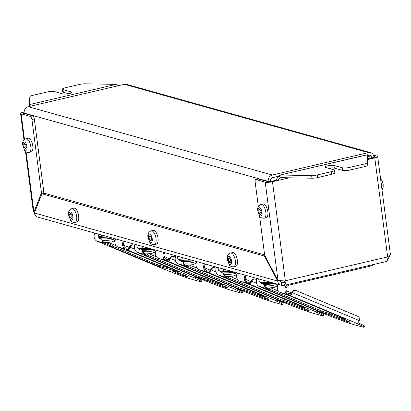 <?xml version="1.0" encoding="UTF-8"?>
<svg xmlns="http://www.w3.org/2000/svg" width="411" height="411" viewBox="0 0 411 411"><rect width="100%" height="100%" fill="white"/><g stroke="black" fill="none" stroke-linecap="round" stroke-linejoin="round"><path stroke-width="0.62" d="M24.126 112.532A2.713 0.56 -7.4 0 0 23.237 113.076A2.713 0.56 -7.4 0 0 23.54 113.287L32.675 115.84A2.82 1.207 -103.1 0 1 34.319 118.943L31.935 119.498L41.377 192.225A1.695 0.724 76.9 0 1 41.306 193.319L33.918 212.117L34.807 211.912M43.376 193.56L43.689 192.764A1.695 0.724 -103.1 0 0 43.766 191.665L34.319 118.943M24.141 111.874L23.448 112.039A5.42 1.12 172.6 0 0 20.55 113.426A5.42 1.12 172.6 0 0 21.151 113.842L30.286 116.4A2.82 1.207 76.9 0 1 31.935 119.498M33.322 211.763L33.918 212.117L26.078 151.762M68.575 93.723L63.34 92.259A5.646 1.166 -7.4 0 1 62.713 91.828L62.374 89.197A5.646 1.166 -7.4 0 1 65.39 87.749L79.508 84.455A5.646 1.166 -7.4 0 1 85.231 83.813L116.133 84.373L118.317 85.719M62.374 89.197A5.646 1.166 -7.4 0 0 63.001 89.629L71.355 91.966A4.798 0.992 172.6 0 1 71.884 92.331A4.798 0.992 172.6 0 1 68.318 93.77A4.798 0.992 172.6 0 1 62.904 93.934L54.55 91.596A5.646 1.166 -7.4 0 0 46.998 92.033L32.885 95.326A5.646 1.166 -7.4 0 0 29.864 96.724M29.464 106.434L29.227 104.635L29.854 96.724M333.958 165.458L342.312 167.796A5.646 1.166 -7.4 0 0 349.864 167.359L363.976 164.071A5.646 1.166 -7.4 0 0 366.997 162.674L367.609 154.767L279.994 175.045L279.239 175.41L275.75 180.331L271.234 181.385A2.713 0.56 -7.4 0 1 267.607 181.595L258.473 179.037A2.82 1.207 -103.1 0 0 258.185 179.026L255.801 179.581A2.82 1.207 76.9 0 1 256.084 179.592L265.218 182.15A5.42 1.12 172.6 0 0 272.472 181.729L276.988 180.676L280.122 177.891L281.073 177.65L311.97 178.21A5.646 1.166 -7.4 0 0 317.693 177.567L317.354 174.942L331.466 171.649A5.646 1.166 -7.4 0 0 334.487 170.2A5.646 1.166 -7.4 0 0 333.86 169.769L325.507 167.431A4.798 0.992 172.6 0 1 324.973 167.066A4.798 0.992 172.6 0 1 328.543 165.628A4.798 0.992 172.6 0 1 333.958 165.458L334.302 168.089L342.651 170.426A5.646 1.166 -7.4 0 0 350.203 169.99L349.864 167.359M311.97 178.21L311.625 175.579A5.646 1.166 -7.4 0 0 317.354 174.942M311.625 175.579L280.728 175.024L281.073 177.65L280.61 177.686M328.625 168.305A4.798 0.992 172.6 0 1 334.302 168.089M366.925 154.968L367.609 154.767L367.948 157.398L367.336 165.299A5.646 1.166 -7.4 0 1 364.316 166.702L350.203 169.99M334.487 170.2L334.826 172.831A5.646 1.166 -7.4 0 1 331.811 174.279L317.693 177.567M30.311 106.233L29.227 104.635L116.133 84.373M30.075 105.678L29.993 106.31M367.783 159.509L370.234 158.939L368.287 158.461L370.234 158.939L374.781 157.875A5.42 1.12 172.6 0 0 377.678 156.488A5.42 1.12 172.6 0 0 377.072 156.072L373.342 155.029M367.912 157.906L368.271 158.461M368.996 158.589L373.537 157.531A2.713 0.56 -7.4 0 0 374.986 156.838A2.713 0.56 -7.4 0 0 374.688 156.627L373.805 156.38M259.557 215.893L264.597 254.697A1.695 0.724 76.9 0 0 264.972 255.919L277.985 280.425L283.39 280.857L284.931 281.391L285.337 280.78L387.645 256.926L388.159 257.327L390.45 254.841L377.678 156.488M255.801 179.581A2.82 1.207 76.9 0 0 255.149 181.97L258.365 206.697M284.032 282.018L285.414 282.629A5.42 2.317 76.9 0 1 284.386 285.244L283.903 282.347A2.713 1.156 -103.1 0 0 284.032 282.018L283.672 280.867M388.159 257.327L387.722 258.776A5.42 2.317 -103.1 0 1 386.694 261.391L386.546 261.432M283.903 282.347L283.009 282.83L283.657 282.614M283.194 282.794L281.124 282.249L280.107 280.543M285.414 282.629L284.931 281.391M281.124 282.249L281.622 285.352L283.98 285.393L386.499 261.488M387.203 260.851L387.373 260.512M387.403 260.692L389.623 255.904M264.627 254.882L44.64 193.314A1.695 0.724 -103.1 0 0 44.47 193.309L42.081 193.864A1.695 0.724 76.9 0 0 41.768 194.198L34.38 212.996C34.801 215.318 35.947 216.689 37.822 217.121M42.081 193.864A1.695 0.724 76.9 0 1 42.256 193.869L264.098 255.961A1.695 0.724 76.9 0 1 264.71 256.592L277.718 281.098C278.098 283.369 279.398 284.787 281.622 285.352L37.488 217.044M34.38 212.996L277.718 281.098L279.485 280.687M279.239 175.41L280.122 177.891M289.323 177.804L276.988 180.676L275.75 180.331M134.88 245.583L133.919 245.177A3.334 2.934 105.6 0 0 133.616 245.074L133.102 244.93A3.334 2.934 -74.4 0 0 129.491 247.006A2.225 1.048 112.7 0 1 128.823 248.172L125.889 248.044A4.444 3.915 -74.4 0 1 123.572 244.817A4.444 3.915 -74.4 0 1 124.41 241.37M123.398 241.087A5.574 4.906 105.6 0 0 122.581 245.048A5.574 4.906 105.6 0 0 125.483 249.097L128.278 249.59A3.35 1.582 -67.3 0 0 130.004 247.15A3.334 2.934 105.6 0 1 133.616 245.074M195.549 277.266A22.23 1.141 21.1 0 1 202.058 280.687L201.652 281.74A22.23 1.141 -158.9 0 0 194.917 278.221L194.542 277.836A3.35 1.582 112.7 0 0 195.898 276.891M115.779 238.955A5.574 4.906 -74.4 0 0 114.962 242.916A5.574 4.906 -74.4 0 0 117.865 246.965L128.561 251.157A6.668 0.344 21.1 0 1 137.033 254.275L178.944 271.912L158.225 266.158L113.667 247.735A6.668 0.344 21.1 0 1 110.492 246.189A6.668 0.344 21.1 0 1 111.289 246.323L112.193 246.533L110.61 245.757L111.016 244.704L105.776 242.516M111.016 244.704L112.599 245.48L112.193 246.533M112.414 245.968A6.668 0.344 -158.9 0 0 114.073 246.687L154.397 263.543L158.631 265.105L171.634 268.743M101.717 238.868A5.574 4.906 105.6 0 0 101.753 239.217A5.574 4.906 105.6 0 0 104.656 243.271L110.61 245.757M98.203 241.175L97.037 241.139A5.574 4.906 -74.4 0 1 94.134 237.085A5.574 4.906 -74.4 0 1 94.951 233.124M97.381 241.283L167.791 270.628A22.23 1.141 -158.9 0 0 191.654 279.239L198.996 281.294A22.23 1.141 -158.9 0 0 201.652 281.74M186.661 276.639A8.338 0.426 21.1 0 1 177.835 273.464A8.338 0.426 21.1 0 1 172.101 270.803A8.338 0.426 21.1 0 1 173.098 270.972A8.338 0.426 21.1 0 1 181.919 274.147A8.338 0.426 21.1 0 1 187.652 276.808A8.338 0.426 21.1 0 1 186.661 276.639M98.095 241.581L165.71 269.852M165.736 267.093A2.225 1.048 -67.3 0 1 165.931 266.451A3.334 2.934 105.6 0 0 165.962 266.374M129.26 247.514L123.629 245.162M114.941 241.524L114.083 241.17M98.732 236.515A10.003 2.065 -7.4 0 0 98.712 236.721A10.003 2.065 -7.4 0 0 99.827 237.481A10.003 2.065 -7.4 0 0 105.822 237.774M112.136 238.067A10.003 2.065 172.6 0 1 99.965 238.58A10.003 2.065 172.6 0 1 98.856 237.815L98.712 236.721M164.862 252.693A4.444 3.915 105.6 0 0 164.02 256.145A4.444 3.915 105.6 0 0 166.337 259.372L166.676 259.516L166.27 260.569L165.931 260.425A5.574 4.906 -74.4 0 1 163.028 256.377A5.574 4.906 -74.4 0 1 163.85 252.411M236.366 288.193A3.35 1.582 -67.3 0 1 234.989 289.164L166.27 260.569L168.726 260.918A3.35 1.582 112.7 0 0 170.452 258.478A3.334 2.934 -74.4 0 1 174.064 256.402A3.334 2.934 -74.4 0 1 174.367 256.505L175.507 256.983M174.064 256.402L173.55 256.259A3.334 2.934 105.6 0 0 169.938 258.334A2.225 1.048 -67.3 0 1 169.27 259.5L166.676 259.516M218.457 283.647A8.338 0.426 21.1 0 1 217.003 283.051L208.567 279.732L199.505 276.824L147.21 254.959M234.722 289.19L235.364 289.55A22.23 1.141 21.1 0 1 242.1 293.069L242.505 292.016A22.23 1.141 -158.9 0 0 235.996 288.594M145.777 253.787L145.412 254.728L146.999 255.503L147.405 254.45L146.203 253.839M146.999 255.503L144.174 254.799L145.756 255.575L199.099 277.877L208.161 280.785L216.592 284.099A8.338 0.426 -158.9 0 0 227.185 288.003A8.338 0.426 -158.9 0 0 228.182 288.168A8.338 0.426 -158.9 0 0 224.216 286.231L218.431 283.703L223.656 285.121L222.469 284.417L169.127 262.115L158.312 258.293A5.574 4.906 105.6 0 1 155.404 254.245A5.574 4.906 105.6 0 1 156.226 250.278M145.412 254.728L145.104 254.599A5.574 4.906 -74.4 0 1 142.201 250.546A5.574 4.906 -74.4 0 1 142.165 250.191M135.404 244.447A5.574 4.906 105.6 0 0 134.582 248.414A5.574 4.906 105.6 0 0 137.485 252.462L208.238 281.956A22.23 1.141 21.1 0 0 232.102 290.567L239.443 292.622A22.23 1.141 21.1 0 0 242.1 293.069M139.303 249.035L139.319 249.138A10.003 2.065 -7.4 0 0 140.428 249.903A10.003 2.065 -7.4 0 0 152.116 249.482M138.548 252.909L206.158 281.181M138.651 252.503L137.829 252.611M206.101 279.043A2.225 1.048 112.7 0 1 206.379 277.779A3.334 2.934 -74.4 0 0 206.409 277.702M169.707 258.843L164.076 256.49M155.389 252.852L154.536 252.498M205.5 264.067A4.444 3.915 105.6 0 0 204.657 267.52A4.444 3.915 105.6 0 0 206.974 270.746L207.319 270.89L206.908 271.943L206.569 271.799A5.574 4.906 -74.4 0 1 203.666 267.751A5.574 4.906 -74.4 0 1 204.488 263.785M277.004 299.568A3.35 1.582 -67.3 0 1 275.627 300.539L206.908 271.943L209.363 272.293A3.35 1.582 112.7 0 0 211.09 269.852A3.334 2.934 -74.4 0 1 214.701 267.777A3.334 2.934 -74.4 0 1 215.004 267.88L216.145 268.357M214.701 267.777L214.188 267.633A3.334 2.934 105.6 0 0 210.576 269.708A2.225 1.048 -67.3 0 1 209.908 270.875L207.319 270.89M259.094 295.021A8.338 0.426 21.1 0 1 257.64 294.42L249.21 291.106L240.147 288.198L187.848 266.333M275.36 300.564L276.007 300.919A22.23 1.141 21.1 0 1 282.737 304.438L283.143 303.39A22.23 1.141 -158.9 0 0 276.634 299.968M186.414 265.157L186.049 266.102L187.637 266.873L188.043 265.825L186.841 265.208M187.637 266.873L184.811 266.174L186.399 266.945L239.741 289.246L248.804 292.159L257.235 295.473A8.338 0.426 -158.9 0 0 267.823 299.378A8.338 0.426 -158.9 0 0 268.82 299.542A8.338 0.426 -158.9 0 0 264.854 297.605L259.069 295.077L264.294 296.495L263.107 295.786L209.764 273.485L198.95 269.667A5.574 4.906 105.6 0 1 196.047 265.619A5.574 4.906 105.6 0 1 196.869 261.653M186.049 266.102L185.741 265.968A5.574 4.906 -74.4 0 1 182.838 261.92A5.574 4.906 -74.4 0 1 182.803 261.56M176.042 255.822A5.574 4.906 105.6 0 0 175.22 259.788A5.574 4.906 105.6 0 0 178.122 263.836L248.876 293.331A22.23 1.141 21.1 0 0 272.74 301.941L280.081 303.996A22.23 1.141 21.1 0 0 282.737 304.438M179.941 260.41L179.956 260.512A10.003 2.065 -7.4 0 0 181.066 261.278A10.003 2.065 -7.4 0 0 192.754 260.857M179.186 264.283L246.795 292.555M179.288 263.872L178.466 263.98M246.744 290.418A2.225 1.048 112.7 0 1 247.016 289.154A3.334 2.934 -74.4 0 0 247.047 289.072M210.345 270.217L204.719 267.864M196.026 264.227L195.174 263.872M246.138 275.442A4.444 3.915 105.6 0 0 245.3 278.889A4.444 3.915 105.6 0 0 247.612 282.121L247.956 282.265L247.55 283.318L247.206 283.174A5.574 4.906 -74.4 0 1 244.304 279.126A5.574 4.906 -74.4 0 1 245.126 275.154M317.641 310.942A3.35 1.582 -67.3 0 1 316.265 311.908L247.55 283.318L250.001 283.662A3.35 1.582 112.7 0 0 251.732 281.227A3.334 2.934 -74.4 0 1 255.339 279.151A3.334 2.934 -74.4 0 1 255.642 279.254L256.783 279.732M255.339 279.151L254.825 279.007A3.334 2.934 105.6 0 0 251.213 281.083A2.225 1.048 -67.3 0 1 250.546 282.249L247.956 282.265M299.732 306.395A8.338 0.426 21.1 0 1 298.278 305.794L289.847 302.481L280.785 299.573L228.485 277.708M316.002 311.934L316.645 312.293A22.23 1.141 21.1 0 1 323.375 315.812L323.781 314.759A22.23 1.141 -158.9 0 0 317.271 311.343M227.052 276.531L226.692 277.476L228.275 278.247L228.686 277.199L227.478 276.582M228.275 278.247L225.449 277.548L227.036 278.319L280.379 300.621L289.442 303.534L297.872 306.847A8.338 0.426 -158.9 0 0 308.461 310.747A8.338 0.426 -158.9 0 0 309.457 310.916A8.338 0.426 -158.9 0 0 305.491 308.98L299.711 306.452L304.931 307.87L303.744 307.161L250.402 284.859L239.587 281.042A5.574 4.906 105.6 0 1 236.685 276.993A5.574 4.906 105.6 0 1 237.507 273.022M226.692 277.476L226.379 277.343A5.574 4.906 -74.4 0 1 223.476 273.294A5.574 4.906 -74.4 0 1 223.44 272.935M216.679 267.196A5.574 4.906 105.6 0 0 215.857 271.162A5.574 4.906 105.6 0 0 218.76 275.211L289.514 304.7A22.23 1.141 21.1 0 0 313.382 313.31L320.724 315.365A22.23 1.141 21.1 0 0 323.375 315.812M220.584 271.784L220.594 271.887A10.003 2.065 -7.4 0 0 221.709 272.652A10.003 2.065 -7.4 0 0 233.391 272.231M219.823 275.658L287.433 303.929M219.926 275.247L219.104 275.355M287.381 301.792A2.225 1.048 112.7 0 1 287.654 300.528A3.334 2.934 -74.4 0 0 287.685 300.446M250.982 281.586L245.357 279.233M236.664 275.601L235.811 275.247M375.017 264.165A13.337 2.754 -7.4 0 1 368.554 266.559L289.293 285.039A4.444 3.915 105.6 0 0 285.938 290.264A4.444 3.915 105.6 0 0 288.25 293.495L288.594 293.639L288.188 294.692L287.844 294.548A5.574 4.906 -74.4 0 1 284.941 290.495A5.574 4.906 -74.4 0 1 287.741 284.515M356.64 323.308L288.188 294.692L290.639 295.036A3.35 1.582 112.7 0 0 292.37 292.601A3.334 2.934 -74.4 0 1 295.982 290.526A3.334 2.934 -74.4 0 1 296.28 290.628L357.76 316.331A3.334 2.934 -74.4 0 1 359.271 320.57A3.35 1.582 -67.3 0 1 356.902 323.282L357.282 323.668A22.23 1.141 21.1 0 1 364.018 327.187A22.23 1.141 21.1 0 1 361.361 326.74L354.02 324.685A22.23 1.141 21.1 0 1 330.151 316.074L259.398 286.585A5.574 4.906 105.6 0 1 256.495 282.537A5.574 4.906 105.6 0 1 257.317 278.571M295.982 290.526L295.463 290.377A3.334 2.934 105.6 0 0 291.851 292.457A2.225 1.048 -67.3 0 1 291.188 293.624L288.594 293.639M340.37 317.765A8.338 0.426 21.1 0 1 338.916 317.169L330.485 313.855L321.423 310.942L269.123 289.077M364.018 327.187L364.423 326.134A22.23 1.141 -158.9 0 0 357.909 322.712M267.695 287.906L267.33 288.846L268.917 289.621L269.323 288.568L268.116 287.957M268.917 289.621L266.087 288.918L267.674 289.693L321.017 311.995L330.079 314.908L338.51 318.222A8.338 0.426 -158.9 0 0 349.098 322.121A8.338 0.426 -158.9 0 0 350.095 322.291A8.338 0.426 -158.9 0 0 346.129 320.354L340.349 317.826L345.574 319.244L344.382 318.535L291.039 296.233L280.225 292.416A5.574 4.906 105.6 0 1 277.322 288.363A5.574 4.906 105.6 0 1 278.144 284.397M267.33 288.846L267.016 288.717A5.574 4.906 -74.4 0 1 264.114 284.669A5.574 4.906 -74.4 0 1 264.078 284.309M261.221 283.158L261.232 283.261A10.003 2.065 -7.4 0 0 262.346 284.027A10.003 2.065 -7.4 0 0 274.029 283.605M260.461 287.032L328.07 315.304M260.569 286.621L259.747 286.729M328.019 313.167A2.225 1.048 112.7 0 1 328.297 311.903A3.334 2.934 -74.4 0 0 328.322 311.821M291.62 292.961L285.994 290.608M277.302 286.976L276.449 286.621M268.265 181.683L268.229 181.39A5.42 4.773 -74.4 0 1 272.318 175.019L368.41 152.615A5.42 4.773 -74.4 0 1 370.552 152.651L126.501 84.347A5.42 4.773 105.6 0 0 124.358 84.312L28.261 106.711A5.42 4.773 105.6 0 0 24.172 113.087L24.223 113.477M270.7 181.492L270.613 180.835A2.713 2.384 105.6 0 1 272.657 177.644L278.411 176.304M370.552 152.651A5.42 4.773 -74.4 0 1 373.866 156.761L373.953 157.423M371.57 157.994L371.477 157.315A2.713 2.384 105.6 0 0 369.823 155.26A2.713 2.384 105.6 0 0 368.754 155.245L367.701 155.486M23.792 144.436L24.732 143.377L26.027 145.057L26.381 147.801L25.441 148.854L24.146 147.174L23.792 144.436L25.277 144.086M25.97 138.666L27.958 138.199A7.059 3.016 76.9 0 1 32.788 145.977A7.059 3.016 76.9 0 1 31.164 151.947L29.176 152.409A7.059 3.016 -103.1 0 0 30.799 146.439A7.059 3.016 -103.1 0 0 25.97 138.666C23.134 139.91 22.091 142.144 22.836 145.36L24.568 150.185C25.23 151.782 26.766 152.527 29.176 152.409M24.146 147.174L26.237 146.686M69.654 214.393L70.594 213.335L71.889 215.02L72.249 217.758L71.309 218.816L70.014 217.131L69.654 214.393L71.144 214.049M71.833 208.624L73.821 208.161A7.059 3.016 76.9 0 1 78.65 215.934A7.059 3.016 76.9 0 1 77.027 221.904L75.038 222.372A7.059 3.016 -103.1 0 0 76.662 216.397A7.059 3.016 -103.1 0 0 71.833 208.624C68.997 209.872 67.954 212.102 68.704 215.318L70.435 220.142C71.098 221.745 72.634 222.485 75.038 222.372M70.014 217.131L72.105 216.643M228.362 258.812L229.297 257.754L230.597 259.433L230.951 262.172L230.011 263.23L228.716 261.55L228.362 258.812L229.847 258.462M230.54 253.037L232.528 252.575A7.059 3.016 76.9 0 1 237.353 260.353A7.059 3.016 76.9 0 1 235.734 266.323L233.741 266.785A7.059 3.016 -103.1 0 0 235.364 260.815A7.059 3.016 -103.1 0 0 230.54 253.037C227.704 254.286 226.656 256.521 227.406 259.737L229.138 264.561C229.8 266.158 231.336 266.903 233.741 266.785M228.716 261.55L230.807 261.062M258.827 210.216L259.767 209.158L261.062 210.838L261.417 213.581L260.476 214.634L259.182 212.955L258.827 210.216L260.312 209.867M261.006 204.442L262.994 203.979A7.059 3.016 76.9 0 1 267.823 211.757A7.059 3.016 76.9 0 1 266.2 217.727L264.211 218.19A7.059 3.016 -103.1 0 0 265.835 212.22A7.059 3.016 -103.1 0 0 261.006 204.442C258.17 205.69 257.127 207.925 257.872 211.141L259.603 215.965C260.271 217.563 261.802 218.308 264.211 218.19M259.182 212.955L261.273 212.466M149.008 236.602L149.948 235.544L151.243 237.229L151.597 239.967L150.657 241.021L149.363 239.341L149.008 236.602L150.493 236.253M151.186 230.833L153.175 230.365A7.059 3.016 76.9 0 1 158.004 238.144A7.059 3.016 76.9 0 1 156.38 244.113L154.392 244.576A7.059 3.016 -103.1 0 0 156.016 238.606A7.059 3.016 -103.1 0 0 151.186 230.833C148.35 232.076 147.308 234.311 148.052 237.527L149.784 242.351C150.452 243.949 151.983 244.694 154.392 244.576M149.363 239.341L151.454 238.853M41.377 192.225L43.766 191.665M21.151 113.842L24.475 139.406M71.463 92.824L71.355 91.966M63.34 92.259L63.001 89.629M30.286 116.4L32.675 115.84M342.651 170.426L342.312 167.796M364.316 166.702L363.976 164.071M367.336 165.299L366.997 162.674M387.645 256.926L374.781 157.875M272.472 181.729L285.337 280.78M331.626 167.94L329.278 168.484M277.985 280.425L265.218 182.15M374.75 157.115L374.688 156.627M280.913 282.08L283.2 282.717M264.098 255.961L264.9 255.77M44.64 193.314L42.256 193.869M265.265 256.464L264.71 256.592M43.689 192.764L41.306 193.319M331.811 174.279L331.466 171.649M258.473 179.037L256.084 179.592M109.208 237.116L101.681 236.772L101.445 234.943M102.519 237.584A1.11 0.709 -87.4 0 1 102.329 237.615A1.11 0.709 -87.4 0 1 101.681 236.772A8.893 1.834 172.6 0 1 99.416 236.469A8.893 1.834 172.6 0 1 98.445 235.863L97.777 233.916M98.203 234.039L98.445 235.863A1.11 1.084 161.1 0 0 98.491 236.068C98.779 237.024 100.058 237.537 102.329 237.615L112.691 238.092M194.275 277.862L125.823 249.241L126.228 248.187M97.037 241.139L104.656 243.271M117.865 246.965L125.483 249.097M158.225 266.158L158.631 265.105M154.397 263.543L153.986 264.597M113.667 247.735L114.073 246.687M165.931 266.451L132.959 252.667M116.082 245.608L108.607 242.485M194.917 278.221L195.168 277.569M134.716 249.123L129.491 247.006M128.278 249.59L128.823 248.172M115.023 238.745A7.059 1.459 172.6 0 1 112.285 239.618A7.059 1.459 172.6 0 1 102.062 239.628C103.623 243.738 105.545 242.511 111.633 242.007L115.157 240.394M150.282 248.614L142.35 248.537A11.446 2.363 172.6 0 1 138.384 248.121A11.446 2.363 172.6 0 1 137.11 247.242L139.077 248.979L142.946 249.395A1.135 0.622 -89.4 0 1 142.35 248.537L142.062 246.312M143.1 249.364A1.135 0.622 -89.4 0 1 142.946 249.395L153.447 249.498M190.925 259.988L182.987 259.911A11.446 2.363 172.6 0 1 179.021 259.49A11.446 2.363 172.6 0 1 177.747 258.617L179.715 260.353L183.583 260.769A1.135 0.622 -89.4 0 1 182.987 259.911L182.7 257.687M183.738 260.733A1.135 0.622 -89.4 0 1 183.583 260.769L194.084 260.872M231.563 271.358L223.625 271.281A11.446 2.363 172.6 0 1 219.659 270.864A11.446 2.363 172.6 0 1 218.385 269.991L220.353 271.722L224.221 272.144A1.135 0.622 -89.4 0 1 223.625 271.281L223.337 269.061M224.375 272.108A1.135 0.622 -89.4 0 1 224.221 272.144L234.722 272.246M272.2 282.732L264.263 282.655A11.446 2.363 172.6 0 1 260.297 282.239A11.446 2.363 172.6 0 1 259.028 281.365L260.99 283.097L264.859 283.518A1.135 0.622 -89.4 0 1 264.263 282.655L263.975 280.43M265.013 283.482A1.135 0.622 -89.4 0 1 264.859 283.518L275.36 283.621M169.27 259.5L168.726 260.918M175.363 260.533L169.938 258.334M145.89 255.236L145.756 255.575M199.099 277.877L199.505 276.824M203.743 278.386L203.337 279.434M208.161 280.785L208.567 279.732M212.806 281.294L212.4 282.347M216.592 284.099L217.003 283.051M219.125 283.015L218.832 283.77M145.104 254.599L137.485 252.467M165.931 260.425L158.312 258.293M149.049 253.813L156.524 256.937M166.203 260.985L206.379 277.779M235.364 289.55L235.616 288.897M209.908 270.875L209.363 272.293M216.001 271.907L210.576 269.708M186.527 266.611L186.399 266.945M239.741 289.246L240.147 288.198M244.381 289.755L243.975 290.808M248.804 292.159L249.21 291.106M253.443 292.668L253.037 293.721M257.235 295.473L257.64 294.42M259.762 294.389L259.469 295.144M185.741 265.968L178.122 263.836M206.569 271.799L198.95 269.667M189.687 265.187L197.167 268.311M206.841 272.359L247.016 289.154M276.007 300.919L276.254 300.271M250.546 282.249L250.001 283.662M256.639 283.282L251.213 281.083M227.165 277.98L227.036 278.319M280.379 300.621L280.785 299.573M285.018 301.129L284.612 302.183M289.442 303.534L289.847 302.481M294.081 304.042L293.675 305.096M297.872 306.847L298.278 305.794M300.4 305.763L300.107 306.519M226.379 277.343L218.76 275.211M247.206 283.174L239.587 281.042M230.324 276.557L237.805 279.685M247.479 283.734L287.654 300.528M316.645 312.293L316.896 311.641M368.554 266.559L368.446 265.701M291.188 293.624L290.639 295.036M359.271 320.57L291.851 292.457M267.802 289.354L267.674 289.693M321.017 311.995L321.423 310.942M325.661 312.504L325.255 313.557M330.079 314.908L330.485 313.855M334.724 315.417L334.313 316.47M338.51 318.222L338.916 317.169M341.038 317.138L340.745 317.893M267.016 288.717L259.398 286.585M287.844 294.548L280.225 292.416M270.962 287.931L278.442 291.06M288.121 295.103L328.297 311.903M357.282 323.668L357.534 323.015M155.486 250.068A7.059 1.459 172.6 0 1 152.748 250.946A7.059 1.459 172.6 0 1 142.525 250.951C144.086 255.061 146.008 253.834 152.096 253.33L155.599 251.738M196.124 261.442A7.059 1.459 172.6 0 1 193.386 262.316A7.059 1.459 172.6 0 1 183.162 262.326C184.724 266.436 186.645 265.208 192.738 264.705L196.237 263.112M236.762 272.817A7.059 1.459 172.6 0 1 234.023 273.69A7.059 1.459 172.6 0 1 223.8 273.695C225.362 277.81 227.283 276.582 233.376 276.079L236.88 274.486M277.404 284.191A7.059 1.459 172.6 0 1 274.661 285.064A7.059 1.459 172.6 0 1 264.437 285.07C266.004 289.18 267.921 287.957 274.014 287.453L277.517 285.856M268.229 181.39L24.172 113.087M368.41 152.615L124.358 84.312M28.261 106.711L272.318 175.019M371.477 157.315L367.804 156.288M381.043 182.417A7.059 3.016 76.9 0 1 381.665 185.212A7.059 3.016 76.9 0 1 381.752 187.863M23.15 145.576A4.233 1.808 -103.1 0 0 25.621 150.226A4.233 1.808 -103.1 0 0 27.023 146.66A4.233 1.808 -103.1 0 0 24.552 142.006A4.233 1.808 -103.1 0 0 23.15 145.576M69.017 215.534A4.233 1.808 -103.1 0 0 71.483 220.183A4.233 1.808 -103.1 0 0 72.886 216.618A4.233 1.808 -103.1 0 0 70.42 211.968A4.233 1.808 -103.1 0 0 69.017 215.534M227.72 259.952A4.233 1.808 -103.1 0 0 230.191 264.602A4.233 1.808 -103.1 0 0 231.588 261.031A4.233 1.808 -103.1 0 0 229.122 256.382A4.233 1.808 -103.1 0 0 227.72 259.952M258.185 211.357A4.233 1.808 -103.1 0 0 260.656 216.006A4.233 1.808 -103.1 0 0 262.059 212.441A4.233 1.808 -103.1 0 0 259.588 207.786A4.233 1.808 -103.1 0 0 258.185 211.357M148.366 237.743A4.233 1.808 -103.1 0 0 150.837 242.392A4.233 1.808 -103.1 0 0 152.24 238.827A4.233 1.808 -103.1 0 0 149.768 234.172A4.233 1.808 -103.1 0 0 148.366 237.743M20.55 113.426L23.987 139.884M25.461 151.253L33.322 211.783M367.249 154.706L279.994 175.045M97.751 233.91L98.491 236.068M101.964 238.883L102.062 239.628M136.796 244.838L137.11 247.242M177.434 256.212L177.747 258.617M218.077 267.587L218.385 269.991M258.714 278.961L259.028 281.365M218.755 282.866L218.431 283.703M259.398 294.235L259.069 295.077M300.035 305.609L299.711 306.452M340.673 316.984L340.349 317.826M142.427 250.212L142.525 250.951M183.065 261.586L183.162 262.326M223.702 272.955L223.8 273.695M264.34 284.33L264.437 285.07M380.545 178.595L382.24 181.117L383.175 184.488L383.186 187.154L382.025 189.964"/></g></svg>
